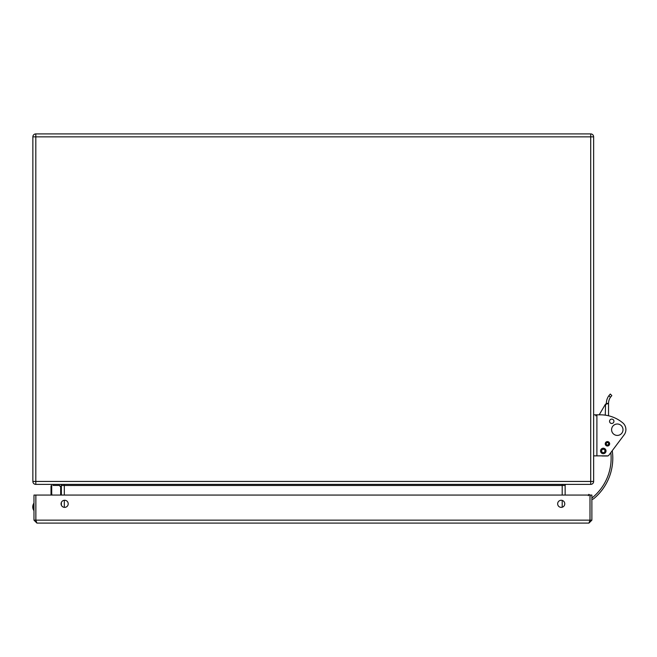 <?xml version="1.0" encoding="UTF-8"?>
<svg xmlns="http://www.w3.org/2000/svg" width="657" height="657" viewBox="0 0 657 657"><rect width="100%" height="100%" fill="white"/><g stroke="black" fill="none" stroke-linecap="round" stroke-linejoin="round"><path stroke-width="0.99" d="M593.641 481.441L590.7 481.441L590.7 484.39A2.94 2.94 0 0 0 593.641 481.441L593.641 136.845A2.94 2.94 0 0 0 590.7 133.905L590.7 481.441L591.785 481.441M35.815 133.905A2.94 2.94 0 0 0 32.866 136.845L32.866 481.441A2.94 2.94 0 0 0 35.815 484.39L35.815 133.905L590.7 133.905A2.94 2.94 0 0 1 593.641 136.845L32.866 136.845A2.94 2.94 0 0 1 35.815 133.905M35.815 484.39L590.7 484.39M32.866 481.441L590.7 481.441M60.28 484.39A1.084 1.084 0 0 1 61.372 485.474L61.372 495.058M61.372 502.441L61.372 505.208M565.143 495.058L565.143 485.474A1.084 1.084 0 0 1 566.227 484.39A1.084 1.084 0 0 0 565.143 485.474L562.203 485.474L562.203 495.058M564.765 503.82A3.556 3.556 0 0 1 559.436 506.9A3.556 3.556 0 0 1 559.436 500.741A3.556 3.556 0 0 1 564.765 503.82M68.205 503.82A3.556 3.556 0 0 1 62.867 506.9A3.556 3.556 0 0 1 62.867 500.741A3.556 3.556 0 0 1 68.205 503.82M35.839 495.058L35.839 520.155L33.975 520.155L33.975 495.058L35.839 495.058M35.839 520.155L36.923 523.095L588.935 523.095L36.923 523.095L33.975 520.155M589.986 520.155L35.872 520.155L35.872 495.058L589.986 495.058L589.986 520.155L588.935 523.095L591.883 520.155L591.883 495.058L590.019 495.058L590.019 520.155L591.883 520.155M589.855 520.73L590.019 520.155M60.682 495.058L60.682 486.886A0.69 0.591 135 0 1 61.167 487.026L59.779 485.638A0.69 0.69 0 0 0 59.286 485.441L60.682 486.886A0.69 0.632 0 0 1 61.372 487.519A0.69 0.69 0 0 0 61.167 487.026L59.779 485.638A0.69 0.69 0 0 0 59.286 485.441L54.383 485.441M56.822 485.441L57.561 485.441M57.446 485.441L56.642 485.441M59.286 485.441A0.69 0.69 0 0 1 59.779 485.638A0.69 0.69 0 0 0 59.286 485.441A0.69 0.69 0 0 1 59.779 485.638A0.69 0.69 0 0 0 59.286 485.441L52.979 485.441M51.016 486.131L51.016 493.982L51.706 493.612L51.706 485.441A0.69 0.69 0 0 0 51.016 486.131A0.69 0.69 0 0 1 51.706 485.441M33.564 510.037C32.907 508.559 32.907 508.559 33.564 510.037A6.57 6.57 0 0 0 33.975 510.703A6.57 6.57 0 0 1 33.564 510.037C32.907 508.559 32.907 508.559 33.564 510.037C32.907 508.559 32.907 508.559 33.564 510.037C32.907 508.559 32.907 508.559 33.564 510.037A6.57 6.57 0 0 0 33.975 510.703A6.57 6.57 0 0 1 33.564 510.037M51.213 495.058L51.032 494.113A0.69 0.69 0 0 1 51.016 493.982A0.69 0.69 0 0 0 51.032 494.113L51.706 493.612L51.977 495.058M33.975 503.106A6.57 6.57 0 0 0 33.975 510.703A6.57 6.57 0 0 1 33.975 503.106M622.926 422.993A35.051 35.051 135 0 0 600.441 414.822L596.901 414.822L596.901 455.859L607.84 455.859A1.084 1.084 135 0 0 608.702 455.424L624.15 434.827A8.763 8.763 135 0 0 622.926 422.993M623 429.711A5.691 5.691 -45 0 1 614.451 434.647A5.691 5.691 -45 0 1 614.451 424.775A5.691 5.691 -45 0 1 623 429.711M613.934 421.285A2.193 2.193 -45 0 1 610.649 423.182A2.193 2.193 -45 0 1 610.649 419.388A2.193 2.193 -45 0 1 613.934 421.285M593.641 415.873L593.641 414.822L596.901 414.822M593.641 421.835L593.641 420.784M595.817 415.873L595.817 414.822M593.641 455.859L593.641 414.822L593.641 455.859L596.901 455.859M610.435 397.28A10.939 10.939 135 0 0 608.538 403.423L606.37 403.423L605.278 404.498L606.37 403.423A13.107 13.107 -45 0 1 608.891 395.695L610.435 397.28L611.831 395.604L610.312 394.044L608.891 395.695L610.312 394.044M605.278 415.158L605.565 404.269M599.2 414.822L605.278 404.498L608.538 403.423L608.538 415.774M601.393 455.859A5.47 5.47 135 0 0 602.625 455.999L607.454 455.999A1.084 1.084 135 0 0 608.012 455.843M588.754 494.36L588.344 495.707L588.754 494.36L590.019 495.066M590.117 496.7L590.208 495.164L590.117 496.7M591.883 497.751A1.61 1.61 135 0 0 592.713 497.39A51.032 51.032 135 0 0 610.829 452.583M612.258 450.686A52.683 52.683 -45 0 1 593.772 498.663A3.269 3.269 -45 0 1 591.883 499.41M601.598 450.948A1.684 1.684 135 0 0 604.12 452.41A1.684 1.684 135 0 0 604.12 449.495A1.684 1.684 135 0 0 601.598 450.948A1.684 1.684 -45 0 1 604.12 449.495A1.684 1.684 -45 0 1 604.12 452.41A1.684 1.684 -45 0 1 601.598 450.948M600.547 450.948A2.735 2.735 135 0 0 604.645 453.322A2.735 2.735 135 0 0 604.645 448.583A2.735 2.735 135 0 0 600.547 450.948M64.312 507.36L64.312 500.281M64.312 495.058L64.312 485.474L61.372 485.474M562.203 500.404L562.203 507.237M64.312 484.39L64.312 485.474L562.203 485.474L562.203 484.39M33.975 509.323A5.88 5.88 0 0 1 33.975 504.486M606.23 443.803A1.207 1.207 -45 0 1 608.045 442.752A1.207 1.207 -45 0 1 608.045 444.846A1.207 1.207 -45 0 1 606.23 443.803M605.237 443.803A2.209 2.209 135 0 0 608.546 445.717A2.209 2.209 135 0 0 608.546 441.89A2.209 2.209 135 0 0 605.237 443.803"/></g></svg>
